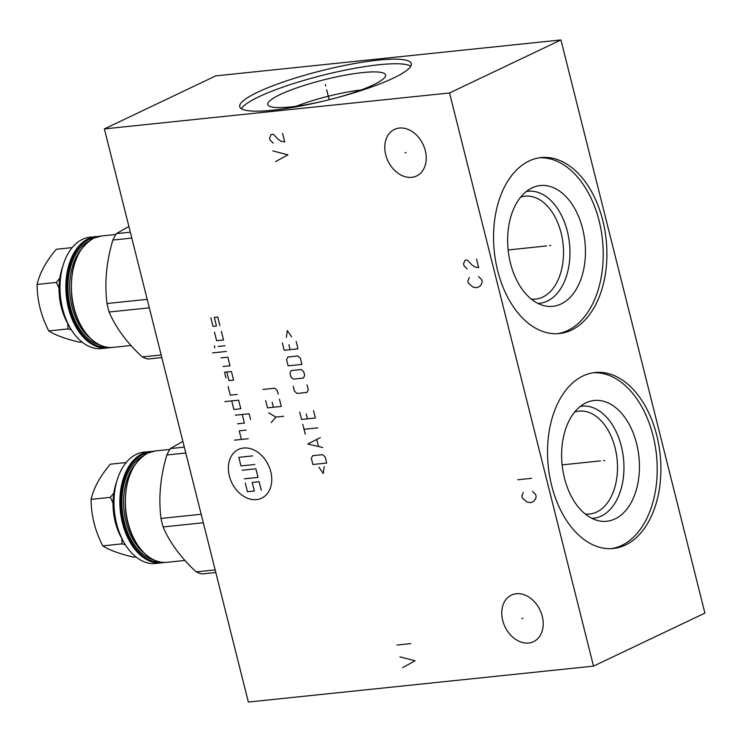 <?xml version="1.0" encoding="UTF-8"?>
<svg xmlns="http://www.w3.org/2000/svg" width="742" height="742" viewBox="0 0 742 742"><rect width="100%" height="100%" fill="white"/><g stroke="black" fill="none" stroke-linecap="round" stroke-linejoin="round"><path stroke-width="1.11" d="M704.9 613.105L593.507 666.121L449.541 92.963L560.933 39.947L704.9 613.105M656.791 435.48A88.446 56.262 -95.9 0 1 613.374 548.477A88.446 56.262 -95.9 0 1 551.64 485.528A88.446 56.262 -95.9 0 1 595.056 372.53A88.446 56.262 -95.9 0 1 656.791 435.48M602.801 220.55A88.446 56.262 -95.9 0 1 559.385 333.538A88.446 56.262 -95.9 0 1 497.65 270.589A88.446 56.262 -95.9 0 1 541.076 157.592A88.446 56.262 -95.9 0 1 602.801 220.55M593.507 666.121L248.347 702.053L104.381 128.895L215.764 75.879L560.933 39.947M449.541 92.963L104.381 128.895M378.095 60.139A88.446 15.007 165.9 0 1 411.309 63.617A88.446 15.007 165.9 0 1 364.962 89.29A88.446 15.007 165.9 0 1 272.945 110.187A88.446 15.007 165.9 0 1 239.74 106.709A88.446 15.007 165.9 0 1 286.087 81.036A88.446 15.007 165.9 0 1 378.095 60.139M542.272 616.314A25.785 19.413 64.5 0 1 533.563 641.654A25.785 19.413 64.5 0 1 502.696 620.433A25.785 19.413 64.5 0 1 511.405 595.093A25.785 19.413 64.5 0 1 542.272 616.314M425.305 150.626A25.785 19.413 64.5 0 1 416.596 175.965A25.785 19.413 64.5 0 1 385.719 154.744A25.785 19.413 64.5 0 1 394.429 129.405A25.785 19.413 64.5 0 1 425.305 150.626M531.253 299.063A51.717 32.898 -95.9 0 0 535.733 299.082A51.717 32.898 -95.9 0 0 561.119 233.007A51.717 32.898 84.1 0 0 525.021 196.194A51.717 32.898 84.1 0 0 520.643 197.131M526.226 191.547A56.299 35.811 84.1 0 1 567.352 231.346A56.299 35.811 -95.9 0 1 537.867 303.376M582.637 228.777A60.714 38.621 84.1 0 0 531.931 187.939A60.714 38.621 84.1 0 0 510.459 263.132A60.714 38.621 -95.9 0 0 544.192 305.732A60.714 38.621 -95.9 0 0 582.637 228.777M557.539 333.687A88.446 56.262 -95.9 0 0 599.119 220.93A88.446 56.262 84.1 0 0 539.239 157.833M361.308 89.903A56.299 9.553 -14.1 0 0 296.216 106.245M322.176 101.422A60.714 10.295 165.9 0 1 290.586 106.922A60.714 10.295 -14.1 0 1 267.964 104.984A60.714 10.295 -14.1 0 1 298.405 87.324A60.714 10.295 -14.1 0 1 362.764 72.577A60.714 10.295 165.9 0 1 385.617 75.434A60.714 10.295 165.9 0 1 336.154 97.916M410.808 66.177A88.446 15.007 165.9 0 0 379.255 64.73A88.446 15.007 -14.1 0 0 293.387 83.605A88.446 15.007 -14.1 0 0 241.382 108.731M585.234 514.002A51.717 32.898 -95.9 0 0 589.723 514.011A51.717 32.898 -95.9 0 0 615.109 447.936A51.717 32.898 84.1 0 0 579.01 411.124A51.717 32.898 84.1 0 0 574.623 412.06M580.207 406.477A56.299 35.811 84.1 0 1 621.342 446.276A56.299 35.811 -95.9 0 1 591.847 518.315M636.627 443.707A60.714 38.621 84.1 0 0 585.92 402.869A60.714 38.621 84.1 0 0 564.439 478.061A60.714 38.621 -95.9 0 0 598.182 520.671A60.714 38.621 -95.9 0 0 636.627 443.707M611.529 548.616A88.446 56.262 -95.9 0 0 653.108 435.86A88.446 56.262 84.1 0 0 593.22 372.772M126.149 462.554L110.289 464.204C100.049 476.327 93.65 488.051 91.09 499.366C91.145 515.263 95.032 530.771 102.767 545.871C109.222 550.045 119.518 553.82 133.653 557.196L135.981 556.954M125.333 544.693L122.022 543.858L102.767 545.871M149.93 451.498A55.993 35.616 -95.9 0 0 142.288 453.668A55.993 35.616 -95.9 0 0 122.449 523.027A55.993 35.616 -95.9 0 0 161.524 562.872L164.27 562.427A55.993 35.616 -95.9 0 1 161.524 562.872L155.662 563.484A55.993 35.616 -95.9 0 1 123.942 542.365L121.66 538.33A48.499 30.849 -95.9 0 1 115.288 522.118A48.499 30.849 -95.9 0 1 115.975 483.719L117.384 479.304A55.993 35.616 -95.9 0 1 144.069 452.101L152.713 451.368M123.942 542.365A55.993 35.616 -95.9 0 1 116.577 523.639A55.993 35.616 -95.9 0 1 117.384 479.304M201.184 514.271L160.995 518.454A73.31 46.625 84.1 0 0 161.979 522.739A73.31 46.625 -95.9 0 0 163.129 526.941C169.612 542.393 180.64 557.381 196.203 571.887A73.31 46.625 -95.9 0 0 201.843 573.956L215.801 572.499M160.995 518.454C158.398 497.771 160.355 476.614 166.848 454.985A73.31 46.625 84.1 0 1 170.345 448.567L182.875 441.388M184.313 447.12L170.345 448.567M203.308 522.758L163.129 526.941M185.797 453.019L166.848 454.985M215.152 569.912L196.203 571.887M113.025 503.076L110.335 497.363L113.823 493.013M110.335 497.363L91.09 499.366M122.022 543.858L121.818 538.609M72.159 247.615L56.299 249.266C46.06 261.388 39.66 273.112 37.1 284.436C37.156 300.334 41.051 315.832 48.777 330.932C55.233 335.106 65.528 338.89 79.663 342.266L81.991 342.025M71.343 329.763L68.032 328.929L48.777 330.932M95.95 236.559A55.993 35.616 -95.9 0 0 88.298 238.729A55.993 35.616 -95.9 0 0 68.459 308.088A55.993 35.616 -95.9 0 0 107.544 347.942L110.289 347.488A55.993 35.616 -95.9 0 1 107.544 347.942L101.673 348.555A55.993 35.616 -95.9 0 1 69.952 327.426L67.67 323.401A48.499 30.849 -95.9 0 1 61.298 307.179A48.499 30.849 -95.9 0 1 61.985 268.79L63.395 264.375A55.993 35.616 -95.9 0 1 90.079 237.171L98.723 236.438M69.952 327.426A55.993 35.616 -95.9 0 1 62.597 308.7A55.993 35.616 -95.9 0 1 63.395 264.375M147.194 299.341L107.006 303.524A73.31 46.625 84.1 0 0 107.998 307.8A73.31 46.625 -95.9 0 0 109.139 312.011C115.622 327.463 126.65 342.442 142.223 356.948A73.31 46.625 -95.9 0 0 147.853 359.017L161.821 357.57M107.006 303.524C104.418 282.841 106.366 261.685 112.858 240.056A73.31 46.625 84.1 0 1 116.364 233.637L128.885 226.449M130.323 232.181L116.364 233.637M149.327 307.828L109.139 312.011M131.807 238.08L112.858 240.056M161.172 354.982L142.223 356.948M59.035 288.146L56.355 282.433L59.833 278.074M56.355 282.433L37.1 284.436M68.032 328.929L67.828 323.67M522.943 618.16L522.025 618.596M405.976 152.472L405.058 152.908M243.571 448.029A26.981 20.312 -115.5 0 0 229.343 475.974A26.981 20.312 -115.5 0 0 256.528 499.607A26.981 20.312 -115.5 0 0 270.756 471.662A26.981 20.312 -115.5 0 0 243.571 448.029M228.128 386.554L230.289 395.152L237.19 394.438M231.727 400.884L233.888 409.482L240.798 408.768L238.636 400.17L224.826 401.608M250.573 419.508L249.136 413.776L235.325 415.214M237.486 423.812L244.396 423.098L242.235 414.5M246.158 430.119L239.249 430.833L241.41 439.431M248.32 438.707L234.509 440.145M226.829 371.992L228.99 380.581L233.591 380.108L231.439 371.51L224.529 372.224L225.976 377.956M223.092 366.492L229.992 365.778L227.84 357.18L220.93 357.894M226.393 351.448L212.592 352.886M224.956 345.716L218.055 346.44M214.874 347.868L214.336 345.716M214.457 332.11L216.618 340.708L223.518 339.984L221.357 331.386M210.858 317.78L213.019 326.378L216.469 326.016L214.308 317.418L217.758 317.057L219.92 325.655M242.068 470.243L255.869 468.805L258.03 477.403L244.229 478.84M254.794 464.501L240.983 465.939L238.831 457.341L252.632 455.903M245.305 483.135L247.466 491.733L254.367 491.018L252.206 482.421L259.116 481.697L261.277 490.295M283.759 416.262L275.876 417.087L271.192 422.615M275.876 417.087L268.725 412.793M265.636 400.504L267.491 407.877L281.292 406.44L279.446 399.066M272.175 402.35L273.408 407.256M278.213 394.16L277.285 390.468L274.698 388.224L262.863 389.457M318.958 467.219L323.234 473.489L324.217 466.662M326.684 463.045L325.144 456.905L322.547 454.661L312.688 455.681L311.334 458.343L312.874 464.483L326.684 463.045M320.312 437.669L307.735 444.013L322.779 447.491M318.42 446.267L316.778 439.718M317.836 427.837L304.034 429.275M305.268 434.191L302.801 424.368M299.712 412.088L301.567 419.453L315.369 418.015L313.523 410.651M306.251 413.925L307.485 418.84M293.238 386.294L294.472 391.201L297.06 393.455L306.919 392.425L308.273 389.763L307.04 384.857M303.32 378.105L304.674 375.443L303.747 371.751L301.159 369.507L291.3 370.527L289.946 373.189L290.873 376.871L293.461 379.125L303.32 378.105M301.901 364.387L300.362 358.247L297.765 355.993L287.905 357.023L286.551 359.685L288.091 365.825L301.901 364.387M282.331 342.897L284.186 350.261L297.996 348.823L296.141 341.459M288.87 344.733L290.103 349.649M291.625 336.887L287.349 330.607L286.356 337.434M402.618 667.614L415.084 660.797L399.919 656.865M396.951 645.039L410.762 643.602M275.532 161.654L287.989 154.846L272.833 150.914M282.591 133.356L284.752 141.954L281.032 141.24L278.194 139.329L273.39 134.311L271.09 134.552L269.596 138.012L270.134 140.164L273.251 143.15M523.314 492.428L521.83 495.888L522.368 498.04L526.894 501.982L530.623 502.696L533.804 501.258L535.566 498.874L536.169 496.602L535.631 494.45L532.524 491.473M517.777 479.768L531.587 478.33M469.334 277.489L467.84 280.958L468.378 283.11L472.914 287.043L476.633 287.757L479.814 286.329L481.577 283.936L482.189 281.672L481.641 279.521L478.534 276.534M476.512 259.097L478.673 267.695L474.954 266.981L472.116 265.07L467.312 260.062L465.011 260.303L463.518 263.762L464.056 265.914L467.172 268.901M325.71 85.905L325.339 84.43L325.71 85.905M326.675 89.754L329.179 99.716M604.804 460.439L603.626 460.569M600.538 460.884L562.121 464.882M550.824 245.509L549.637 245.63M546.548 245.954L508.131 249.952M161.06 562.148A55.242 35.143 84.1 0 1 122.078 516.07A55.242 35.143 84.1 0 1 143.048 454.327A55.242 35.143 -95.9 0 1 149.624 452.305M142.761 456.154A53.665 34.141 84.1 0 0 122.356 510.663A53.665 34.141 84.1 0 0 153.548 559.793M134.645 465.076A52.469 33.371 84.1 0 0 143.772 552.734M127.967 522.451A55.993 35.616 -95.9 0 1 147.816 453.093A55.993 35.616 -95.9 0 1 155.458 450.923L147.667 453.13C130.907 463.203 123.58 482.606 125.667 511.331C128.607 540.732 148.205 564.996 167.052 562.306A55.993 35.616 -95.9 0 1 127.967 522.451M107.071 347.219A55.242 35.143 84.1 0 1 68.088 301.131A55.242 35.143 84.1 0 1 89.059 239.388A55.242 35.143 -95.9 0 1 95.635 237.366M88.771 241.224A53.665 34.141 84.1 0 0 68.366 295.724A53.665 34.141 84.1 0 0 99.558 344.854M80.655 250.137A52.469 33.371 84.1 0 0 89.782 337.805M73.987 307.513A55.993 35.616 -95.9 0 1 93.826 238.154A55.993 35.616 -95.9 0 1 101.469 235.984L93.677 238.201C76.927 248.273 69.59 267.677 71.686 296.401C74.617 325.803 94.215 350.057 113.062 347.367A55.993 35.616 -95.9 0 1 73.987 307.513M184.981 560.433L167.052 562.306M169.825 449.42L155.458 450.923M130.991 345.503L113.062 347.367M115.835 234.491L101.469 235.984"/></g></svg>
